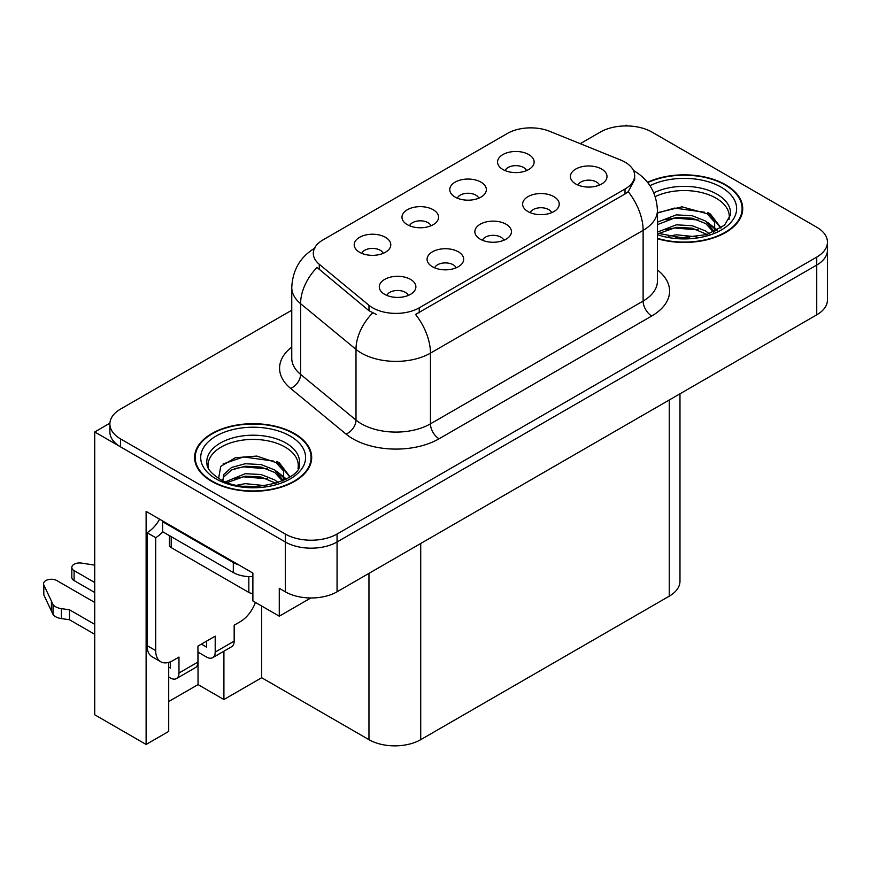 <?xml version="1.0" encoding="UTF-8"?>
<svg xmlns="http://www.w3.org/2000/svg" width="871" height="871" viewBox="0 0 871 871"><rect width="100%" height="100%" fill="white"/><g stroke="black" fill="none" stroke-linecap="round" stroke-linejoin="round"><path stroke-width="1.31" d="M503.863 240.254A10.975 6.337 0 0 0 500.912 237.173A10.975 6.337 0 0 0 490.101 235.562A10.975 6.337 0 0 0 482.447 240.254M506.095 224.228A18.291 10.561 0 0 0 482.643 223.052A18.291 10.561 0 0 0 476.589 236.172A18.291 10.561 0 0 0 480.215 239.166A18.291 10.561 0 0 0 509.72 236.172A18.291 10.561 0 0 0 506.095 224.228M430.993 225.774A10.975 6.337 0 0 0 428.042 222.682A10.975 6.337 0 0 0 417.231 221.071A10.975 6.337 0 0 0 409.577 225.774M433.214 209.737A18.291 10.561 0 0 0 409.773 208.561A18.291 10.561 0 0 0 403.709 221.691A18.291 10.561 0 0 0 407.345 224.674A18.291 10.561 0 0 0 436.85 221.691A18.291 10.561 0 0 0 433.214 209.737M456.088 267.843A10.975 6.337 0 0 0 453.138 264.751A10.975 6.337 0 0 0 442.326 263.151A10.975 6.337 0 0 0 434.673 267.843M458.309 251.806A18.291 10.561 0 0 0 434.869 250.63A18.291 10.561 0 0 0 428.815 263.761A18.291 10.561 0 0 0 432.441 266.744A18.291 10.561 0 0 0 461.946 263.761A18.291 10.561 0 0 0 458.309 251.806M408.303 295.432A10.975 6.337 0 0 0 405.363 292.34A10.975 6.337 0 0 0 394.541 290.729A10.975 6.337 0 0 0 386.887 295.432M410.535 279.395A18.291 10.561 0 0 0 387.094 278.219A18.291 10.561 0 0 0 381.03 291.339A18.291 10.561 0 0 0 384.666 294.333A18.291 10.561 0 0 0 414.161 291.339A18.291 10.561 0 0 0 410.535 279.395M551.637 212.676A10.975 6.337 0 0 0 548.697 209.584A10.975 6.337 0 0 0 537.875 207.984A10.975 6.337 0 0 0 530.221 212.676M553.869 196.639A18.291 10.561 0 0 0 530.428 195.463A18.291 10.561 0 0 0 524.364 208.594A18.291 10.561 0 0 0 528 211.577A18.291 10.561 0 0 0 557.494 208.594A18.291 10.561 0 0 0 553.869 196.639M599.422 185.088A10.975 6.337 0 0 0 596.472 182.006A10.975 6.337 0 0 0 585.66 180.395A10.975 6.337 0 0 0 578.006 185.088M601.643 169.061A18.291 10.561 0 0 0 578.202 167.874A18.291 10.561 0 0 0 572.138 181.005A18.291 10.561 0 0 0 575.775 183.999A18.291 10.561 0 0 0 605.28 181.005A18.291 10.561 0 0 0 601.643 169.061M526.541 170.596A10.975 6.337 0 0 0 523.602 167.515A10.975 6.337 0 0 0 512.779 165.904A10.975 6.337 0 0 0 505.126 170.596M528.773 154.57A18.291 10.561 0 0 0 505.332 153.394A18.291 10.561 0 0 0 499.268 166.513A18.291 10.561 0 0 0 502.905 169.507A18.291 10.561 0 0 0 532.399 166.513A18.291 10.561 0 0 0 528.773 154.57M478.767 198.185A10.975 6.337 0 0 0 475.816 195.093A10.975 6.337 0 0 0 465.005 193.493A10.975 6.337 0 0 0 457.351 198.185M480.999 182.148A18.291 10.561 0 0 0 457.547 180.972A18.291 10.561 0 0 0 451.494 194.102A18.291 10.561 0 0 0 455.119 197.086A18.291 10.561 0 0 0 484.624 194.102A18.291 10.561 0 0 0 480.999 182.148M383.207 253.352A10.975 6.337 0 0 0 380.268 250.271A10.975 6.337 0 0 0 369.446 248.66A10.975 6.337 0 0 0 361.792 253.352M385.439 237.326A18.291 10.561 0 0 0 361.998 236.139A18.291 10.561 0 0 0 355.934 249.269A18.291 10.561 0 0 0 359.571 252.252A18.291 10.561 0 0 0 389.065 249.269A18.291 10.561 0 0 0 385.439 237.326M625.019 162.137A32.935 19.01 0 0 0 620.62 160.003L549.612 131.292A32.935 19.01 0 0 0 507.434 133.426L322.945 239.939A32.935 19.01 0 0 0 313.31 253.385A32.935 19.01 0 0 0 319.265 264.283L368.988 305.286A32.935 19.01 0 0 0 419.245 307.822L625.019 189.018A32.935 19.01 0 0 0 634.665 175.583A32.935 19.01 0 0 0 625.019 162.137M627.523 125.947L626.14 125.141L624.757 125.947M109.898 423.186L94.721 431.962L285.307 541.991A36.593 21.122 0 0 0 337.055 541.991L816.737 265.056A36.593 21.122 0 0 0 827.45 250.119A36.593 21.122 0 0 1 816.737 265.056L337.055 541.991A36.593 21.122 0 0 1 285.307 541.991L120.59 446.888A36.593 21.122 0 0 1 109.877 431.962L109.877 423.992A36.593 21.122 0 0 0 120.59 438.93L285.307 534.032A36.593 21.122 0 0 0 337.055 534.032L816.737 257.087A36.593 21.122 0 0 0 827.45 242.149A36.593 21.122 0 0 0 816.737 227.211L652.009 132.109A36.593 21.122 0 0 0 600.271 132.109L580.238 143.682M168.713 662.385L168.713 731.4L146.121 744.455L146.121 511.419L252.884 573.064L252.884 600.946L279.275 616.189L279.275 588.306L285.307 591.79A36.593 21.122 0 0 0 337.055 591.79L816.737 314.845A36.593 21.122 0 0 0 827.45 299.907L827.45 242.149M310.816 597.974L279.275 616.189M146.121 744.455L94.721 714.775L94.721 431.962M679.979 393.801L679.979 581.229A36.593 21.122 180 0 1 669.255 596.167L420.715 739.675A36.593 21.122 180 0 1 368.966 739.675L261.681 677.725L261.681 606.031M261.681 677.725L223.912 699.544L223.912 651.181M168.713 701.525L198.033 684.606L223.912 699.544M198.033 684.606L198.033 652.139M657.42 238.708A58.542 33.795 0 0 0 742.723 208.637A58.542 33.795 0 0 0 725.576 184.739A58.542 33.795 0 0 0 647.501 182.3M294.54 433.595A58.542 33.795 0 0 0 230.739 426.267A58.542 33.795 0 0 0 194.603 457.504A58.542 33.795 0 0 0 211.751 481.402A58.542 33.795 0 0 0 275.552 488.729A58.542 33.795 0 0 0 311.687 457.504A58.542 33.795 0 0 0 294.54 433.595M195.213 460.596A58.542 33.795 0 0 0 195.006 461.478M634.665 175.583L634.665 179.611L628.209 191.674L625.019 193.983L415.543 314.453A42.69 24.649 60 0 1 430.459 353.136A48.787 28.166 180 0 1 361.465 353.136A48.787 28.166 180 0 1 355.999 349.369L300.593 303.685A48.787 28.166 180 0 1 291.763 287.539L291.763 358.242A48.787 28.166 0 0 0 300.593 374.388L355.999 420.083A48.787 28.166 0 0 0 361.465 423.839A48.787 28.166 0 0 0 430.459 423.839L643.125 301.05A48.787 28.166 0 0 0 657.42 281.137L657.42 210.434A48.787 28.166 180 0 1 643.125 230.347A42.69 24.649 -120 0 0 628.209 191.674M376.381 314.453L368.988 310.718L317.044 267.462A42.69 28.547 129.5 0 0 300.593 303.685L300.593 374.388A12.194 8.155 -50.5 0 1 290.598 388.39A60.981 35.21 180 0 1 291.763 347.072M291.763 310.228L120.59 409.054A36.593 21.122 0 0 0 109.877 423.992M311.274 461.478A58.542 33.795 0 0 0 311.078 460.596M742.31 212.622A58.542 33.795 0 0 0 742.114 211.74M255.421 602.405A24.388 14.088 -60 0 1 240.211 621.72L234.168 625.204L234.168 641.132L215.202 652.085A12.194 7.044 60 0 1 212.676 657.67A12.194 7.044 60 0 1 206.569 657.061L197.946 652.085M94.721 592.487L74.089 580.576L74.089 570.625L94.721 582.525M215.202 652.085L215.202 636.157L197.946 646.108L197.946 662.047L178.98 673L178.98 657.072L172.937 660.556A24.388 14.088 -60 0 1 160.743 661.764A24.388 14.088 -60 0 1 155.691 650.593L155.691 537.668L147.068 532.682A24.388 14.088 120 0 0 159.6 519.214M201.397 644.115L206.569 647.109L206.569 641.132M238.828 564.952A24.388 14.088 180 0 1 233.308 562.557L162.594 521.729A24.388 14.088 0 0 0 163.323 521.359M162.594 521.729L162.594 531.691L233.308 572.519A24.388 14.088 0 0 0 252.884 576.58M160.743 661.764L152.12 656.778A24.388 14.088 -60 0 1 147.068 645.618L147.068 532.682M162.79 531.8A24.388 14.088 -60 0 1 155.691 537.668M168.713 667.077L170.357 668.024L170.357 661.818M94.721 634.306L69.484 619.749L69.484 609.787L94.721 624.355M178.98 673A12.194 7.044 60 0 1 176.454 678.585A12.194 7.044 60 0 1 170.357 677.976L168.713 677.028M94.721 602.449L56.844 580.576A7.785 4.497 180 0 0 48.362 579.607A7.785 4.497 180 0 0 43.55 583.755A7.785 4.497 180 0 0 43.811 584.92L53.055 604.561A12.194 7.044 0 0 0 61.362 608.633L69.484 609.787M69.484 619.749L61.362 618.595L61.362 608.633M53.055 604.561L53.055 614.523L43.811 594.882A7.785 4.497 0 0 1 43.55 593.717L43.55 583.755M53.055 614.523A12.194 7.044 0 0 0 61.362 618.595M176.454 678.585L195.42 667.632A12.194 7.044 -120 0 0 197.946 662.047M51.422 601.317L51.422 611.268M212.676 657.67L231.642 646.718A12.194 7.044 -120 0 0 234.168 641.132M74.089 570.625A7.785 4.497 180 0 1 71.814 567.446A7.785 4.497 180 0 1 81.613 563.102L94.721 565.127M71.814 567.446L71.814 577.397A7.785 4.497 0 0 0 74.089 580.576M655.232 196.617A45.129 26.054 180 0 1 716.093 198.185A45.129 26.054 180 0 1 729.038 219.438M714.764 231.555L714.601 222.083L707.11 213.743L682.015 206.83L657.42 212.731M647.763 182.627A57.932 33.446 180 0 1 725.14 184.99A57.932 33.446 180 0 1 742.114 208.637A57.932 33.446 180 0 1 657.42 238.306M668.416 236.291L676.288 234.789L696.746 236.858M675.58 237.358L689.484 237.631M657.42 232.1L676.288 224.838L692.075 225.665L705.739 231.044L709.288 233.776M658.563 233.602L676.288 227.32L692.075 228.148L707.121 234.495M657.42 222.149L676.288 214.876L692.075 215.703L705.739 221.092L714.296 231.773M657.42 224.631L676.288 217.369L692.075 218.196L705.739 223.575L713.545 232.111M657.42 213.079L674.579 208.082L704.541 212.219M707.252 213.493L710.409 215.279L720.829 228.115M665.684 219.764L674.579 218.044L698.4 219.993M711.03 225.643L716.735 230.565M665.684 229.726L674.579 227.995L698.4 229.955M678.749 237.631L686.5 237.772M707.807 212.535L710.409 214.037L721.057 227.952M707.535 222.345L717.454 230.184M208.278 468.293A45.129 26.054 180 0 1 233.635 441.967A45.129 26.054 180 0 1 285.057 447.041A45.129 26.054 180 0 1 298.002 468.293M283.728 480.411L283.565 470.939L276.074 462.599L256.793 456.066L235.377 457.732L220.744 466.399L218.632 478.321M294.104 433.845A57.932 33.446 180 0 1 311.078 457.504A57.932 33.446 180 0 1 275.312 488.402A57.932 33.446 180 0 1 212.176 481.151A57.932 33.446 180 0 1 195.213 457.504A57.932 33.446 180 0 1 230.978 426.594A57.932 33.446 180 0 1 294.104 433.845M237.38 485.147L245.252 483.645L265.709 485.713M244.533 486.214L258.447 486.497M225.622 481.739L245.252 473.693L261.039 474.521L274.703 479.91L278.252 482.643M227.527 482.458L245.252 476.176L261.039 477.014L276.085 483.351M222.867 480.552L223.695 474.521L231.588 467.455L245.252 463.731L261.039 464.559L274.703 469.948L283.26 480.629M222.747 479.921L223.695 477.014L231.588 469.948L245.252 466.225L261.039 467.052L274.703 472.441L282.509 480.966M169.431 535.643L169.431 545.137A6.097 3.517 0 0 0 171.217 547.619L248.834 592.432A6.097 3.517 0 0 0 252.884 593.467M223.107 463.96L243.542 456.937L273.505 461.075M276.216 462.349L279.373 464.145L289.793 476.97M234.647 468.62L243.542 466.9L267.364 468.848M279.994 474.499L285.699 479.42M234.647 478.582L243.542 476.851L267.364 478.81M247.712 486.486L255.464 486.628M276.771 461.39L279.373 462.893L290.021 476.807M276.499 471.2L286.417 479.039M816.737 314.845L816.737 257.087M337.055 591.79L337.055 534.032M285.307 591.79L285.307 534.032M420.715 739.675L420.715 543.493M669.255 596.167L669.255 399.996M368.966 739.675L368.966 573.368M319.265 264.283L319.265 269.716M368.988 305.286L368.988 310.718M419.245 307.822L419.245 312.787M625.019 189.018L625.019 193.983M439.082 438.777A12.194 7.044 60 0 1 430.459 423.839L430.459 353.136L643.125 230.347L643.125 301.05A12.194 7.044 60 0 0 651.748 315.988L439.082 438.777A60.981 35.21 180 0 1 352.842 438.777A60.981 35.21 180 0 1 346.005 434.074L290.598 388.39M372.625 312.972A42.69 28.547 129.5 0 0 355.999 349.369L355.999 420.083A12.194 8.155 -50.5 0 1 346.005 434.074M657.42 269.977A60.981 35.21 180 0 1 651.748 315.988M120.59 438.93L120.59 446.888M233.308 562.557L233.308 572.519M155.691 650.593L147.068 645.618M43.811 584.92L43.811 594.882M653.827 192.872A46.381 26.772 180 0 1 716.975 194.189A46.381 26.772 180 0 1 730.442 215.039L724.498 225.208L706.827 234.582L681.721 237.761L657.42 233.178M649.973 185.686A52.445 30.278 180 0 1 721.264 187.232A52.445 30.278 180 0 1 725.597 227.222A52.445 30.278 180 0 1 657.42 234.68M716.071 198.229A47.567 27.458 180 0 1 716.931 198.686M206.884 463.895A46.381 26.772 180 0 1 233.874 437.623A46.381 26.772 180 0 1 285.938 443.045A46.381 26.772 180 0 1 299.406 463.895C303.631 479.562 246.068 497.221 219.111 478.604C206.013 469.937 207.309 464.896 206.884 463.895M290.228 436.088A52.445 30.278 180 0 1 290.228 478.908A52.445 30.278 180 0 1 216.062 478.908A52.445 30.278 180 0 1 216.062 436.088A52.445 30.278 180 0 1 290.228 436.088M285.035 447.084A47.567 27.458 180 0 1 285.895 447.542M248.834 592.432L248.834 576.613M171.217 547.619L171.217 536.667M657.42 210.434C656.592 192.894 648.884 179.742 634.284 170.977L633.478 170.52M314.899 248.072C300.299 256.836 292.591 269.988 291.763 287.539M742.114 208.637L742.114 213.504M311.078 457.504L311.078 462.359M195.213 457.504L195.213 462.359"/></g></svg>
